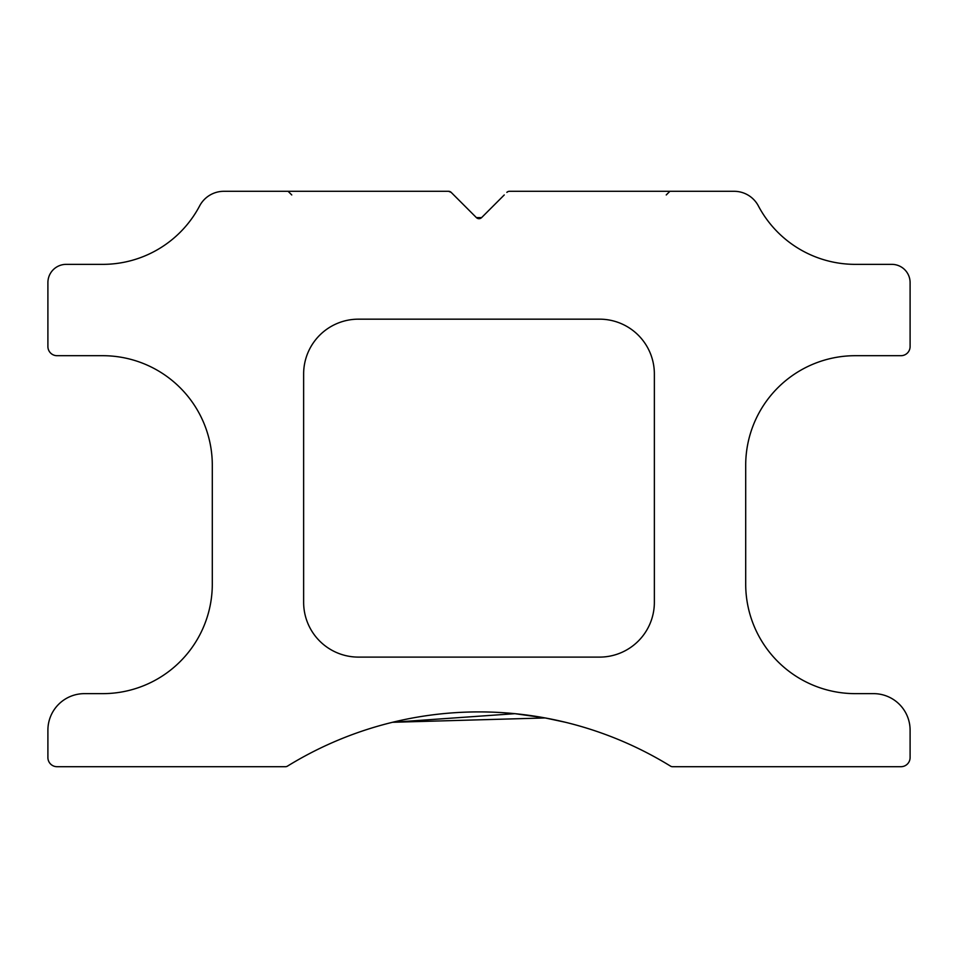 <?xml version="1.0" encoding="UTF-8"?>
<svg xmlns="http://www.w3.org/2000/svg" width="958" height="958" viewBox="0 0 958 958"><rect width="100%" height="100%" fill="white"/><g stroke="black" fill="none" stroke-linecap="round" stroke-linejoin="round"><path stroke-width="1.44" d="M504.255 194.953L481.587 217.622L476.413 217.622L451.158 192.366A3.652 3.652 0 0 0 448.572 191.301L451.158 192.366L448.572 191.301L288.107 191.301L448.572 191.301L451.158 192.366L448.572 191.301L288.107 191.301L448.572 191.301L451.158 192.366L448.572 191.301L288.107 191.301L448.572 191.301L451.158 192.366L448.572 191.301L288.107 191.301L448.572 191.301L451.158 192.366L448.572 191.301L288.107 191.301L448.572 191.301L451.158 192.366L448.572 191.301L288.107 191.301L448.572 191.301L451.158 192.366L448.572 191.301L288.107 191.301L448.572 191.301L451.158 192.366L448.572 191.301L288.107 191.301L448.572 191.301L451.158 192.366L448.572 191.301L288.107 191.301L448.572 191.301L451.158 192.366L448.572 191.301L288.107 191.301L448.572 191.301L451.158 192.366L448.572 191.301L288.107 191.301L448.572 191.301L451.158 192.366L448.572 191.301L288.107 191.301L448.572 191.301L451.158 192.366L448.572 191.301L288.107 191.301L448.572 191.301L451.158 192.366L448.572 191.301L288.107 191.301L448.572 191.301L451.158 192.366L448.572 191.301L288.107 191.301L448.572 191.301L451.158 192.366L448.572 191.301L288.107 191.301L448.572 191.301L451.158 192.366L448.572 191.301L288.107 191.301L448.572 191.301L451.158 192.366L448.572 191.301L288.107 191.301L448.572 191.301L451.158 192.366L448.572 191.301L288.107 191.301L448.572 191.301L451.158 192.366L448.572 191.301L288.107 191.301L448.572 191.301L451.158 192.366L448.572 191.301L288.107 191.301L448.572 191.301L451.158 192.366L448.572 191.301L288.107 191.301L448.572 191.301L451.158 192.366L448.572 191.301L288.107 191.301L448.572 191.301L451.158 192.366L448.572 191.301L288.107 191.301L448.572 191.301L451.158 192.366L448.572 191.301L288.107 191.301L448.572 191.301L451.158 192.366L448.572 191.301L288.107 191.301L448.572 191.301L451.158 192.366L448.572 191.301L288.107 191.301L448.572 191.301L451.158 192.366L448.572 191.301L288.107 191.301L448.572 191.301L451.158 192.366L448.572 191.301L288.107 191.301L448.572 191.301L451.158 192.366L448.572 191.301L288.107 191.301L448.572 191.301L451.158 192.366L448.572 191.301L288.107 191.301L448.572 191.301L451.158 192.366L448.572 191.301L288.107 191.301L448.572 191.301L451.158 192.366L448.572 191.301L288.107 191.301L448.572 191.301L451.158 192.366L448.572 191.301L288.107 191.301L448.572 191.301L451.158 192.366L448.572 191.301L288.107 191.301L448.572 191.301L451.158 192.366L448.572 191.301L288.107 191.301L448.572 191.301L451.158 192.366L448.572 191.301L288.107 191.301L448.572 191.301L451.158 192.366L448.572 191.301L288.107 191.301L448.572 191.301L451.158 192.366L448.572 191.301L288.107 191.301L448.572 191.301L451.158 192.366L448.572 191.301L288.107 191.301L448.572 191.301L451.158 192.366L448.572 191.301L288.107 191.301L448.572 191.301L451.158 192.366L448.572 191.301L288.107 191.301L448.572 191.301L451.158 192.366L448.572 191.301L288.107 191.301L448.572 191.301L451.158 192.366L448.572 191.301L288.107 191.301L448.572 191.301L451.158 192.366L448.572 191.301L288.107 191.301L448.572 191.301L451.158 192.366L448.572 191.301L288.107 191.301L448.572 191.301L451.158 192.366L448.572 191.301L288.107 191.301L448.572 191.301L451.158 192.366L448.572 191.301L288.107 191.301L448.572 191.301L451.158 192.366L448.572 191.301L288.107 191.301L448.572 191.301L451.158 192.366L448.572 191.301L288.107 191.301L448.572 191.301L451.158 192.366L448.572 191.301L288.107 191.301L448.572 191.301L451.158 192.366L448.572 191.301L288.107 191.301L448.572 191.301L451.158 192.366L448.572 191.301L288.107 191.301L448.572 191.301L451.158 192.366L448.572 191.301L288.107 191.301L448.572 191.301L451.158 192.366L448.572 191.301L288.107 191.301L448.572 191.301L451.158 192.366L448.572 191.301L288.107 191.301L448.572 191.301L451.158 192.366L448.572 191.301L288.107 191.301L448.572 191.301L451.158 192.366L448.572 191.301L288.107 191.301L448.572 191.301L451.158 192.366L448.572 191.301L288.107 191.301L448.572 191.301L451.158 192.366L448.572 191.301L288.107 191.301L291.759 194.953M666.241 194.953L669.893 191.301L666.241 194.953L669.893 191.301L666.241 194.953L669.893 191.301L666.241 194.953L669.893 191.301L666.241 194.953L669.893 191.301L666.241 194.953L669.893 191.301L666.241 194.953L669.893 191.301L666.241 194.953L669.893 191.301L666.241 194.953L669.893 191.301L666.241 194.953L669.893 191.301L666.241 194.953L669.893 191.301L666.241 194.953L669.893 191.301L666.241 194.953L669.893 191.301L666.241 194.953L669.893 191.301L666.241 194.953L669.893 191.301L666.241 194.953L669.893 191.301L509.428 191.301A3.652 3.652 0 0 0 506.842 192.366L507.045 192.175M506.842 192.366L508.039 191.564L506.842 192.366M565.459 722.284L545.198 717.949L514.901 713.674L392.541 722.284L545.198 717.949L565.459 722.284M481.587 217.622A3.652 3.652 0 0 1 476.413 217.622M448.572 191.301L223.873 191.301A27.399 27.399 0 0 0 199.635 205.91A109.607 109.607 0 0 1 102.698 264.36L66.162 264.36A18.262 18.262 0 0 0 47.9 282.634L47.9 346.568A9.137 9.137 0 0 0 57.037 355.693L102.698 355.693A109.607 109.607 0 0 1 212.305 465.301L212.305 584.033A109.607 109.607 0 0 1 102.698 693.64L84.436 693.64A36.536 36.536 0 0 0 47.9 730.176L47.9 757.574A9.137 9.137 0 0 0 57.037 766.699L285.508 766.699A3.652 3.652 0 0 0 287.424 766.16A365.333 365.333 0 0 1 670.576 766.16A3.652 3.652 0 0 0 672.492 766.699L900.963 766.699A9.137 9.137 0 0 0 910.1 757.574L910.1 730.176A36.536 36.536 0 0 0 873.564 693.64L855.302 693.64A109.607 109.607 0 0 1 745.695 584.033L745.695 465.301A109.607 109.607 0 0 1 855.302 355.693L900.963 355.693A9.137 9.137 0 0 0 910.1 346.568L910.1 282.634A18.262 18.262 0 0 0 891.838 264.36L855.302 264.36A109.607 109.607 0 0 1 758.365 205.91A27.399 27.399 0 0 0 734.127 191.301L509.428 191.301M303.638 373.967A54.798 54.798 0 0 1 358.436 319.17L599.564 319.17A54.798 54.798 0 0 1 654.362 373.967L654.362 602.307A54.798 54.798 0 0 1 599.564 657.104L358.436 657.104A54.798 54.798 0 0 1 303.638 602.307L303.638 373.967"/></g></svg>
